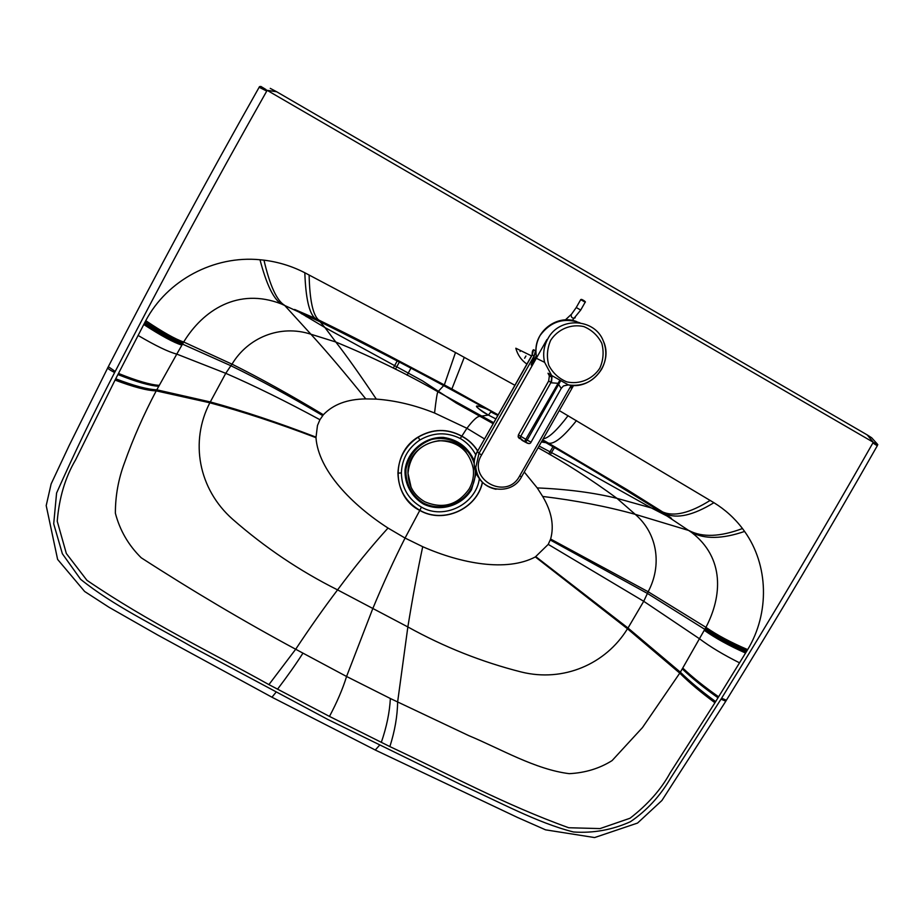 <?xml version="1.0" encoding="UTF-8"?>
<svg xmlns="http://www.w3.org/2000/svg" width="924" height="924" viewBox="0 0 924 924"><rect width="100%" height="100%" fill="white"/><g stroke="black" fill="none" stroke-linecap="round" stroke-linejoin="round"><path stroke-width="1.39" d="M497.828 415.477L490.806 411.908L488.473 415.084L495.876 418.93L488.461 415.084C473.215 405.717 472.464 403.603 486.186 408.755L496.165 413.733L451.871 388.981L451.27 389.697L486.59 408.951M496.015 413.663L486.209 408.778M514.911 385.285L455.497 352.529L304.816 272.753C291.961 266.147 278.343 261.942 263.964 260.164L259.99 259.748C213.975 255.267 167.105 280.249 145.749 320.686L115.05 380.076L75.56 459.921C65.269 477.315 59.159 497.747 57.23 521.228L66.343 553.511L86.925 580.307C149.122 622.626 210.395 651.894 268.907 684.615L329.475 716.412L389.87 746.592C448.995 774.243 504.631 804.689 568.722 827.742L600.046 828.585L630.041 818.237C647.747 804.561 661.099 789.454 670.096 772.926L714.945 702.737L747.666 649.618C769.669 613.178 768.722 565.188 744.594 531.439L742.48 528.54C734.615 518.179 725.097 509.574 713.929 502.702L559.274 410.579M542.215 440.517L545.807 442.608C579.544 461.977 617.128 484.569 658.558 510.394L691.51 532.363C724.936 557.957 722.083 596.638 705.924 627.338L682.744 668.04C692.457 677.257 704.411 686.844 718.618 696.811M270.247 88.358L276.657 91.753L267.163 90.333L873.284 442.25L872.891 442.942C823.192 530.411 772.764 615.5 721.609 698.209L670.605 778.158C660.048 796.188 646.661 810.694 630.434 821.713C612.219 829.914 593.231 833.344 573.492 831.981C536.74 822.66 498.902 801.662 461.723 785.019L327.766 719.426L192.111 646.927C154.32 625.121 113.525 605.809 80.619 579.313L62.358 553.742L53.708 523.827L56.583 493.023C74.578 452.668 93.925 412.508 114.634 372.534L115.211 371.46C162.913 278.725 213.421 185.274 266.747 91.083L259.182 87.283M276.657 91.753L867.174 434.892L873.284 442.25M259.529 86.671L260.88 86.44L266.077 89.605M872.891 442.942L877.269 445.795L877.788 444.548L874.277 442.735M115.05 380.076C133.403 387.017 147.124 390.621 156.214 390.864C143.659 414.657 133.102 438.577 124.555 462.635C118.411 478.967 115.361 495.83 115.373 513.213C119.866 530.376 128.471 545.218 141.199 557.761C192.873 591.129 244.375 621.633 295.692 649.249L346.569 676.484L390.355 698.509L468.768 735.631C500.45 748.763 535.262 769.473 569.276 773.665C585.239 772.845 599.526 768.491 612.104 760.579L642.457 727.592L679.764 673.134L627.477 628.77C605.867 664.067 563.421 682.501 521.263 671.991C481.901 662.023 444.098 647.008 407.854 626.946L397.62 702.044C397.412 716.123 394.837 730.976 389.87 746.592M138.046 335.424C155.717 345.807 168.642 352.032 176.784 354.1L156.214 390.864L209.84 402.795C189.79 441.372 198.325 488.992 232.686 519.288C264.876 547.482 299.838 571.009 337.572 589.882C324.139 607.588 310.175 627.373 295.692 649.249L268.907 684.615M877.199 443.901L871.621 437.745L867.174 434.892M451.27 389.697L443.878 385.735C408.986 366.793 367.937 345.588 320.72 322.095L281.404 303.961C238.057 287.064 202.899 310.406 183.691 341.996L176.784 354.1L225.756 373.319L209.84 402.795C242.769 411.63 278.147 423.261 315.973 437.664C318.364 470.686 352.379 505.151 388.022 528.043L405.058 538.057C394.236 559.39 383.472 582.917 372.776 608.627L346.569 676.484C342.746 688.877 337.041 702.194 329.475 716.412M484.546 438.958L466.92 428.286L434.557 413.005C415.015 405.174 395.599 400.531 376.334 399.11L365.777 398.914C347.343 399.133 333.206 404.412 323.354 414.761L319.935 419.715L317.463 425.514L315.973 437.664M524.278 472.025L537.225 487.918L542.665 496.442C551.651 511.538 554.296 525.744 550.623 539.038L548.232 544.375L535.342 556.929C506.583 572.175 461.041 563.571 422.707 546.696L405.058 538.057L419.785 510.429C391.961 496.916 390.633 453.072 418.087 437.064C432.663 428.609 447.239 428.286 461.827 436.116C468.41 439.639 473.689 444.536 477.673 450.808M479.383 478.586C475.964 504.435 443.867 520.235 421.425 507.103C408.466 499.445 401.778 488.057 401.374 472.938C401.963 458.905 408.154 447.921 419.923 439.986L418.156 437.179C432.779 428.759 447.308 428.447 461.734 436.267L460.267 438.473C466.886 442.365 472.037 447.793 475.733 454.781M419.923 439.986C433.217 432.328 446.673 431.831 460.267 438.473M301.94 313.144L301.651 313.871M306.872 315.454L306.202 316.62M313.721 318.711L314.287 317.902M461.734 436.278C468.214 439.674 473.492 444.559 477.581 450.947M474.278 460.868C468.318 447.435 457.992 439.605 443.277 437.387C424.301 436.821 407.311 451.351 405.012 470.085C404.55 484.118 411.607 496.985 423.596 504.123C440.482 512.219 461.642 505.878 471.494 489.789L476.149 473.238M474.151 463.444C468.815 445.749 449.792 435.008 431.496 439.512C417.625 444.767 409.124 454.585 406.017 468.965C405.093 482.813 411.711 495.738 423.4 503.037C439.94 511.376 460.995 505.278 470.732 489.373C473.966 483.61 475.479 477.442 475.271 470.87M466.308 452.367C449.041 428.782 406.872 443.705 407.946 473.088L411.122 487.387M469.242 488.808C472.799 482.42 474.127 475.617 473.25 468.422C469.103 450.358 457.646 441.106 438.877 440.679C420.293 443.797 410.002 454.643 408.015 473.227C408.339 485.828 413.906 495.322 424.705 501.709C442.919 509.378 457.761 505.082 469.242 488.808M407.08 375.225L411.365 367.406M579.995 322.857C563.906 317.279 550.623 321.448 540.159 335.377L540.159 335.377C536.209 342.423 535.042 349.861 536.659 357.68M519.473 437.78L519.415 438.6L518.145 436.902L518.387 434.927L548.717 380.965L551.455 382.813L552.032 376.218L550.381 374.486L548.001 373.227L549.364 375.849L548.671 380.954L549.364 375.86L551.755 377.131L550.381 374.486M551.455 382.813L557.853 383.287L561.238 388.38L563.455 385.943L567.96 384.823C591.418 390.76 613.836 363.305 603.395 341.164C607.091 350.635 606.548 359.921 601.743 369.023C593.889 381.473 582.825 386.786 568.526 384.962L551.663 375.502L544.617 362.335L552.021 376.207M559.817 380.307L524.451 441.672L520.397 438.38L520.674 436.417L551.062 382.282L551.755 377.131M530.953 442.134L527.188 440.113L560.672 380.792M561.238 388.38L563.455 385.943L568.272 384.915M524.474 441.684L525.513 442.215C528.459 444.005 530.307 444.005 531.046 442.192L561.353 388.161M572.591 385.435L571.044 387.907L573.019 385.458M532.189 354.955L533.633 349.734C532.663 349.942 532.166 351.617 532.143 354.781M478.667 449.341L532.236 354.966L534.141 355.89L531.138 364.945L535.92 351.108L533.633 349.734M536.301 355.809L531.138 364.945M571.044 387.907L572.453 385.435M535.92 351.108L535.92 350.785C535.354 330.353 558.096 314.091 576.738 321.621M531.531 355.902L515.823 348.221C517.613 354.897 521.309 360.187 526.899 364.091M568.075 415.684C556.872 430.445 548.579 438.161 543.185 438.819M461.746 436.278L466.92 428.286C473.019 420.212 477.35 416.227 479.891 416.32L488.461 415.084C483.067 412.323 479.071 409.424 476.495 406.398L479.14 406.086M434.557 413.005C436.105 399.468 437.225 392.4 437.953 391.788L493.728 422.707M541.406 441.961L548.463 443.116L627.338 489.812L662.624 511.931L651.42 507.969L569.923 462.358L539.073 446.038M267.163 90.333L266.747 91.083M108.351 366.689L115.211 371.46M108.27 366.863L107.704 367.833C107.808 368.607 110.118 370.178 114.634 372.534M271.945 697.216L275.941 692.342M375.26 750.022L379.464 745.333M726.356 700.265L725.814 701.201L721.032 699.191M877.269 445.795C827.742 532.917 777.442 617.717 726.391 700.219L721.609 698.209M277.523 689.223C287.549 676.01 296.015 664.01 302.91 653.222M115.696 378.805C134.049 385.828 147.748 389.501 156.791 389.812L210.222 401.917C243.012 410.868 278.251 422.603 315.95 437.11M117.879 374.52C136.209 381.843 149.827 385.758 158.72 386.278M118.468 373.435C136.775 380.827 150.358 384.8 159.228 385.366M143.74 324.497C161.088 335.747 173.793 342.619 181.878 345.114M144.398 323.25C161.688 334.592 174.382 341.534 182.467 344.098L230.885 365.731L225.756 373.319C254.493 385.816 285.886 401.282 319.935 419.715M145.068 321.979C162.324 333.425 174.983 340.448 183.067 343.047M464.287 357.299L451.871 388.981L444.329 384.915L437.953 391.788C406.814 373.908 372.765 357.311 335.782 341.996L310.903 334.222C279.776 324.093 247.655 337.941 232.016 364.16L230.885 365.731C258.859 379.325 289.455 395.946 322.684 415.581M718.029 697.793C703.869 687.791 691.949 678.158 682.259 668.884L682.744 668.04M381.3 742.388C386.613 726.992 389.639 712.358 390.355 698.509M388.022 528.043C371.252 546.511 354.435 567.128 337.572 589.882L407.854 626.946C412.543 598.024 417.486 571.275 422.707 546.696M323.354 414.761C290.286 394.871 259.84 377.997 232.016 364.16L183.691 341.996C175.606 339.339 162.959 332.247 145.749 320.686M548.232 544.375L643.716 601.293L627.997 628.02L680.341 672.164L679.764 673.134C689.316 682.663 701.039 692.526 714.945 702.737M682.259 668.884L680.341 672.164C689.916 681.623 701.697 691.441 715.65 701.593M550.288 539.997L647.424 593.427L643.716 601.293L699.48 638.761C710.129 646.777 723.492 654.816 739.593 662.855M365.777 398.914C344.629 372.649 326.334 351.085 310.903 334.222L284.5 305.243C276.75 300.589 269.9 285.562 263.964 260.164M493.185 423.677L456.271 403.072L422.557 380.896L324.913 327.523L318.584 319.947C361.723 341.106 368.537 345.102 389.616 355.994L444.329 384.915L455.497 352.529M535.804 556.664L627.997 628.02L627.477 628.77L535.342 556.929M376.334 399.11C359.667 374.278 346.154 355.232 335.782 341.996L324.913 327.523L294.629 309.471L315.003 318.237L317.094 320.339M538.103 447.747C564.691 462.427 590.979 479.29 616.978 498.348L651.42 507.969L671.459 518.329L665.407 513.79L661.699 512.393M482.501 482.351C476.842 509.147 443.197 524.139 419.785 510.429L419.854 510.302C405.717 502.009 398.417 489.628 397.944 473.134C398.602 457.854 405.347 445.865 418.156 437.179L418.087 437.064M537.225 487.918C567.209 489.177 593.797 492.654 616.978 498.348L635.204 514.322L689.05 530.572C702.298 537.572 720.108 536.902 742.48 528.54M542.665 496.442C575.848 500.473 606.687 506.433 635.204 514.322C658.165 534.014 661.884 566.181 648.151 591.741L647.424 593.427L704.816 629.348C715.823 637.098 729.637 644.617 746.257 651.928M550.623 539.038L648.151 591.741L705.924 627.338C717.001 635.054 730.919 642.469 747.666 649.618M482.386 482.224C476.83 508.916 443.289 524.024 419.854 510.302L421.425 507.103M401.374 472.938L397.944 473.134M617.116 483.645L623.238 488.45L625.894 488.935M745.576 653.049C729.001 645.668 715.234 638.08 704.273 630.307M746.962 650.785C730.272 643.554 716.412 636.082 705.37 628.355M744.594 531.439C722.406 539.038 704.712 539.35 691.51 532.363M713.929 502.702C693.185 515.338 677.015 519.034 665.407 513.79L662.624 511.931C674.012 516.955 689.87 513.109 710.175 500.404M576.484 420.593C563.444 437.017 554.111 444.525 548.463 443.116L542.654 439.766M309.113 274.982C309.702 299.93 312.855 314.922 318.584 319.947L315.003 318.237C309.124 313.167 305.728 298.013 304.816 272.753M259.99 259.748C266.505 284.569 273.643 299.307 281.404 303.961M395.449 369.207L399.769 361.307M397.17 361.007L393.301 368.099M552.956 446.777L548.752 453.927M380.965 352.541L381.427 351.709M524.624 358.235L525.929 355.994M520.062 351.466L520.593 350.554M603.395 341.164C594.871 318.006 559.355 316.366 547.874 338.762C543.774 346.257 542.688 354.123 544.617 362.335L536.856 358.524M548.671 380.954L518.387 434.927L518.145 436.902L520.397 438.38C520.928 439.558 522.314 440.656 524.555 441.684L525.513 442.215L527.188 440.113L518.422 434.961M525.421 442.203L528.84 443.52M550.681 340.275C558.004 329.106 571.101 323.689 583.829 326.576C591.834 329.96 597.828 335.539 601.801 343.335C604.042 351.813 603.372 360.117 599.791 368.237C592.492 379.314 579.51 384.696 566.839 381.889C558.835 378.563 552.818 373.03 548.787 365.269C546.488 356.779 547.124 348.452 550.681 340.275M477.535 451.651L479.002 453.338L534.141 355.89L535.55 350.623M496.003 489.27C484.222 486.682 477.477 479.394 475.779 467.428L479.002 453.338L481.589 454.954L546.927 339.547M571.24 385.32L519.646 475.929C506.675 501.178 466.551 479.256 481.589 454.954M521.517 476.761L519.646 475.929M480.214 479.568C476.692 475.56 474.693 470.87 474.243 465.511C473.885 460.106 475.167 455.07 478.089 450.427M581.623 299.399C583.98 301.201 586.382 301.709 581.623 299.399M580.699 299.653L585.192 302.171C586.659 301.986 580.792 298.671 580.711 299.653L576.241 307.53L580.711 310.06L585.192 302.171M576.241 307.53L571.194 314.668C571.067 317.498 572.326 318.584 574.971 317.925L575.213 317.694M498.175 414.853L496.176 413.733M259.529 86.602L259.182 87.214C206.098 181.092 155.798 274.266 108.281 366.759L69.081 445.691L51.132 483.933L46.2 505.601L57.611 559.413L84.65 591.487L108.87 607.184L158.039 635.204L272.176 697.331L375.594 750.184L517.452 817.428L545.576 829.844L594.606 837.56L637.548 823.065L661.907 800.496L725.814 701.201M448.348 388.126L448.879 387.364M550.219 454.793L554.897 446.846M552.032 376.218L551.755 377.142M531.878 355.29L478.482 449.665M573.573 385.47L521.54 476.819C511.099 497.643 476.553 490.713 475.779 467.428L474.243 465.511C473.793 459.494 475.317 454.031 478.794 449.11M571.506 314.172L565.407 319.877M580.711 310.06L572.303 320.385"/></g></svg>
